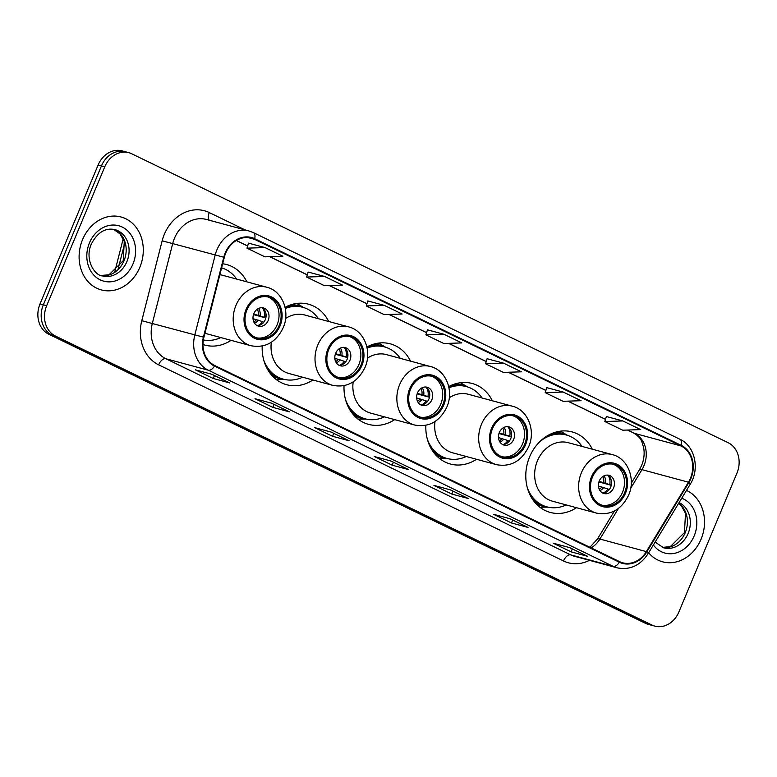 <?xml version="1.0" encoding="UTF-8"?>
<svg xmlns="http://www.w3.org/2000/svg" width="777" height="777" viewBox="0 0 777 777"><rect width="100%" height="100%" fill="white"/><g stroke="black" fill="none" stroke-linecap="round" stroke-linejoin="round"><path stroke-width="1.17" d="M592.317 449.203A41.715 34.946 105.1 0 0 572.115 431.915A41.715 34.946 105.1 0 0 529.613 456.866A41.715 34.946 105.1 0 0 550.33 512.441A41.715 34.946 105.1 0 0 576.485 507.702M425.864 425.34A41.715 34.946 105.1 0 0 450.369 464.015A41.715 34.946 105.1 0 0 476.534 459.275M344.036 385.693A41.715 34.946 105.1 0 0 368.541 424.368A41.715 34.946 105.1 0 0 394.697 419.629M262.208 346.056A41.715 34.946 105.1 0 0 286.713 384.732A41.715 34.946 105.1 0 0 312.869 379.982M202.991 344.502A41.715 34.946 105.1 0 0 204.885 345.085A41.715 34.946 105.1 0 0 231.041 340.345M410.528 361.13A41.715 34.946 105.1 0 0 390.326 343.842A41.715 34.946 105.1 0 0 366.89 346.96M492.356 400.777A41.715 34.946 105.1 0 0 472.163 383.488A41.715 34.946 105.1 0 0 448.717 386.596M328.7 321.493A41.715 34.946 105.1 0 0 308.498 304.205A41.715 34.946 105.1 0 0 285.052 307.313M246.872 281.847A41.715 34.946 105.1 0 0 226.67 264.559A41.715 34.946 105.1 0 0 222.659 263.772M128.827 152.69L122.193 150.893A23.611 19.775 105.1 0 0 98.125 165.015L40.025 303.914A23.611 19.775 105.1 0 0 48.844 334.285L645.26 623.222A23.611 19.775 105.1 0 0 648.173 624.31L651.495 625.213A23.611 19.775 105.1 0 1 648.581 624.116A23.611 19.775 105.1 0 0 651.495 625.213L654.807 626.107A23.611 19.775 105.1 0 0 678.875 611.985L736.975 473.086A23.611 19.775 105.1 0 0 728.156 442.715L131.74 153.778A23.611 19.775 105.1 0 0 128.827 152.69A23.611 19.775 105.1 0 0 104.769 166.812L46.669 305.711A23.611 19.775 105.1 0 0 55.478 336.072L651.903 625.019A23.611 19.775 105.1 0 0 654.807 626.107M46.669 305.711L43.347 304.807A23.611 19.775 105.1 0 0 52.166 335.178L648.581 624.116L52.166 335.178A23.611 19.775 105.1 0 1 43.347 304.807L101.447 165.919L43.347 304.807L40.025 303.914M125.505 151.787A23.611 19.775 105.1 0 0 101.447 165.919A23.611 19.775 105.1 0 1 125.505 151.787M82.576 239.578A37.782 31.643 105.1 0 0 101.34 289.918A37.782 31.643 105.1 0 0 139.831 267.317A37.782 31.643 105.1 0 0 121.076 216.987A37.782 31.643 105.1 0 0 82.576 239.578A37.782 31.643 105.1 0 0 101.34 289.918A37.782 31.643 105.1 0 0 139.831 267.317A37.782 31.643 105.1 0 0 121.076 216.987A37.782 31.643 105.1 0 0 82.576 239.578M648.63 552.816A37.782 31.643 105.1 0 0 662.567 561.81A37.782 31.643 105.1 0 0 701.058 539.219A37.782 31.643 105.1 0 0 686.479 490.394A37.782 31.643 105.1 0 1 701.058 539.219A37.782 31.643 105.1 0 1 662.567 561.81A37.782 31.643 105.1 0 1 648.63 552.816M225.68 253.195A25.185 21.096 -74.9 0 1 251.35 238.131A25.185 21.096 -74.9 0 1 254.448 239.297L681.011 445.94A25.185 21.096 -74.9 0 1 688.441 482.216L646.357 551.612A25.185 21.096 -74.9 0 1 622.668 562.801A25.185 21.096 -74.9 0 1 619.56 561.635L214.705 365.501A25.185 21.096 -74.9 0 1 203.914 337.267L224.291 257.352A25.185 21.096 -74.9 0 1 225.68 253.195M225.204 252.962A25.816 21.63 105.1 0 0 223.776 257.226L203.399 337.14A25.816 21.63 105.1 0 0 214.471 366.084L619.318 562.218A25.816 21.63 105.1 0 0 646.785 551.942L688.869 482.546A25.816 21.63 105.1 0 0 681.254 445.367L254.691 238.714A25.816 21.63 105.1 0 0 225.204 252.962M622.814 420.94L604.836 421.522L622.727 430.196L640.704 429.603L622.814 420.94L606.381 416.521M563.179 392.045L545.192 392.628L563.082 401.301L581.07 400.709L563.179 392.045L546.736 387.626M503.535 363.15L485.547 363.733L503.438 372.406L521.425 371.814L503.535 363.15L487.092 358.731M264.967 247.572L246.979 248.154L264.87 256.828L282.857 256.235L264.967 247.572L248.523 243.152M324.611 276.466L306.624 277.049L324.514 285.722L342.502 285.13L324.611 276.466L308.168 272.047M384.246 305.361L366.268 305.944L384.159 314.617L402.146 314.025L384.246 305.361L367.812 300.942M443.89 334.256L425.903 334.838L443.803 343.512L461.781 342.919L443.89 334.256L427.447 329.837M528.049 527.447L511.46 522.96L493.56 514.296L510.159 518.783L528.049 527.447A6.294 3.399 -64.2 0 1 527.729 527.33L509.994 518.735M587.694 556.342L571.095 551.855L553.205 543.181L569.803 547.678L587.694 556.342A6.294 3.399 -64.2 0 1 587.363 556.225L569.628 547.63M349.126 440.773L332.527 436.276L314.636 427.612L331.235 432.099L349.126 440.773A6.294 3.399 -64.2 0 1 348.805 440.646L331.06 432.051M289.481 411.878L272.892 407.381L254.992 398.718L271.591 403.205L289.481 411.878A6.294 3.399 -64.2 0 1 289.161 411.752L271.426 403.156M229.837 382.983L213.248 378.486L195.357 369.823L211.946 374.31L229.837 382.983A6.294 3.399 -64.2 0 1 229.516 382.857L211.781 374.261M468.405 498.552L451.816 494.065L433.925 485.402L450.514 489.889L468.405 498.552A6.294 3.399 -64.2 0 1 468.084 498.436L450.349 489.84M408.77 469.658L392.171 465.17L374.281 456.507L390.87 460.994L408.77 469.658A6.294 3.399 -64.2 0 1 408.44 469.541L390.705 460.946M392.171 465.17L393.395 462.247M451.816 494.065L453.04 491.142M213.248 378.486L214.471 375.573M272.892 407.381L274.106 404.458M332.527 436.276L333.751 433.352M571.095 551.855L572.319 548.931M511.46 522.96L512.674 520.036M425.903 334.838L427.457 329.807M366.268 305.944L367.822 300.913M306.624 277.049L308.178 272.018M246.979 248.154L248.533 243.123M485.547 363.733L487.101 358.702M545.192 392.628L546.746 387.597M604.836 421.522L606.39 416.491M246.969 309.819A21.251 17.803 105.1 0 0 257.517 338.131A21.251 17.803 105.1 0 0 279.176 325.427A21.251 17.803 105.1 0 0 268.619 297.105A21.251 17.803 105.1 0 0 246.969 309.819M256.497 337.81A21.251 17.803 105.1 0 0 277.098 324.864A21.251 17.803 105.1 0 0 267.579 296.863M236.616 279.069A37.228 31.187 105.1 0 0 221.62 267.851M204.963 333.168A30.303 25.379 105.1 0 0 207.032 333.848L251.01 345.746A30.303 25.379 -74.9 0 1 235.965 305.371A30.303 25.379 -74.9 0 1 266.841 287.247L222.863 275.349A30.303 25.379 105.1 0 0 219.852 274.767M203.36 339.957A37.228 31.187 105.1 0 0 220.785 337.568M253.846 313.597A9.441 7.916 105.1 0 0 258.527 326.175A9.441 7.916 105.1 0 0 268.152 320.522A9.441 7.916 105.1 0 0 263.461 307.945A9.441 7.916 105.1 0 0 253.846 313.597M257.129 325.621A9.441 7.916 105.1 0 0 265.248 319.745A9.441 7.916 105.1 0 0 261.966 307.721M265.821 312.946A12.597 10.548 -74.9 0 1 265.472 317.861L253.467 314.607M262.636 308.119A11.014 9.227 -74.9 0 1 264.258 317.269L265.472 317.861M253.671 314.015L264.258 317.269M257.906 325.602A11.014 9.227 -74.9 0 0 262.441 321.61L263.656 322.202A12.597 10.548 -74.9 0 1 263.082 323.047M262.441 321.61L253.001 318.657M328.797 349.465A21.251 17.803 105.1 0 0 339.355 377.777A21.251 17.803 105.1 0 0 361.004 365.064A21.251 17.803 105.1 0 0 350.456 336.752A21.251 17.803 105.1 0 0 328.797 349.465M338.325 377.457A21.251 17.803 105.1 0 0 358.925 364.5A21.251 17.803 105.1 0 0 349.407 336.509M318.444 318.716A37.228 31.187 105.1 0 0 302.768 307.294L300.689 306.73A37.228 31.187 105.1 0 0 285.431 307.109M302.768 307.294A37.228 31.187 105.1 0 0 285.295 308.459M271.338 342.249A30.303 25.379 105.1 0 0 288.859 373.484L332.838 385.392A30.303 25.379 -74.9 0 1 317.793 345.017A30.303 25.379 -74.9 0 1 348.669 326.894L304.691 314.996A30.303 25.379 105.1 0 0 285.625 318.483M263.714 360.042A37.228 31.187 105.1 0 0 283.314 379.166A37.228 31.187 105.1 0 0 302.612 377.214M268.259 370.58A37.228 31.187 105.1 0 0 281.245 378.603L283.314 379.166M335.674 353.234A9.441 7.916 105.1 0 0 340.355 365.821A9.441 7.916 105.1 0 0 349.98 360.169A9.441 7.916 105.1 0 0 345.289 347.591A9.441 7.916 105.1 0 0 335.674 353.234M338.957 365.258A9.441 7.916 105.1 0 0 347.076 359.382A9.441 7.916 105.1 0 0 343.793 347.358M347.649 352.583A12.597 10.548 -74.9 0 1 347.3 357.498L335.305 354.254M344.464 347.766A11.014 9.227 -74.9 0 1 346.086 356.915L347.3 357.498M335.509 353.652L346.086 356.915M339.734 365.248A11.014 9.227 -74.9 0 0 344.269 361.256L345.483 361.839A12.597 10.548 -74.9 0 1 344.91 362.684M344.269 361.256L334.829 358.304M410.625 389.102A21.251 17.803 105.1 0 0 421.183 417.414A21.251 17.803 105.1 0 0 442.832 404.71A21.251 17.803 105.1 0 0 432.284 376.398A21.251 17.803 105.1 0 0 410.625 389.102M420.153 417.103A21.251 17.803 105.1 0 0 440.763 404.147A21.251 17.803 105.1 0 0 431.235 376.155M400.272 358.352A37.228 31.187 105.1 0 0 384.596 346.94L382.517 346.377A37.228 31.187 105.1 0 0 367.259 346.756M384.596 346.94A37.228 31.187 105.1 0 0 367.123 348.096M353.166 381.895A30.303 25.379 105.1 0 0 370.687 413.131L414.665 425.029A30.303 25.379 -74.9 0 1 399.621 384.664A30.303 25.379 -74.9 0 1 430.497 366.54L386.519 354.633A30.303 25.379 105.1 0 0 367.453 358.119M345.542 399.679A37.228 31.187 105.1 0 0 365.151 418.803A37.228 31.187 105.1 0 0 384.44 416.851M350.087 410.227A37.228 31.187 105.1 0 0 363.073 418.249L365.151 418.803M417.502 392.88A9.441 7.916 105.1 0 0 422.193 405.458A9.441 7.916 105.1 0 0 431.808 399.815A9.441 7.916 105.1 0 0 427.127 387.228A9.441 7.916 105.1 0 0 417.502 392.88M420.784 404.904A9.441 7.916 105.1 0 0 428.904 399.028A9.441 7.916 105.1 0 0 425.621 387.004M429.477 392.23A12.597 10.548 -74.9 0 1 429.127 397.144L417.132 393.9M426.291 387.412A11.014 9.227 -74.9 0 1 427.913 396.552L429.127 397.144M417.336 393.298L427.913 396.552M421.561 404.885A11.014 9.227 -74.9 0 0 426.097 400.893L427.311 401.486A12.597 10.548 -74.9 0 1 426.738 402.331M426.097 400.893L416.657 397.95M492.453 428.749A21.251 17.803 105.1 0 0 503.01 457.061A21.251 17.803 105.1 0 0 524.66 444.347A21.251 17.803 105.1 0 0 514.112 416.035A21.251 17.803 105.1 0 0 492.453 428.749M501.981 456.74A21.251 17.803 105.1 0 0 522.591 443.793A21.251 17.803 105.1 0 0 513.063 415.792M482.099 397.999A37.228 31.187 105.1 0 0 466.423 386.587L464.345 386.023A37.228 31.187 105.1 0 0 449.087 386.402M466.423 386.587A37.228 31.187 105.1 0 0 448.951 387.742M434.994 421.542A30.303 25.379 105.1 0 0 452.515 452.777L496.493 464.675A30.303 25.379 -74.9 0 1 481.449 424.3A30.303 25.379 -74.9 0 1 512.325 406.177L468.346 394.279A30.303 25.379 105.1 0 0 449.281 397.766M427.369 439.326A37.228 31.187 105.1 0 0 446.979 458.449A37.228 31.187 105.1 0 0 466.268 456.497M431.915 449.864A37.228 31.187 105.1 0 0 444.9 457.886L446.979 458.449M499.329 432.517A9.441 7.916 105.1 0 0 504.02 445.104A9.441 7.916 105.1 0 0 513.646 439.452A9.441 7.916 105.1 0 0 508.954 426.874A9.441 7.916 105.1 0 0 499.329 432.517M502.612 444.541A9.441 7.916 105.1 0 0 510.742 438.665A9.441 7.916 105.1 0 0 507.459 426.641M511.305 431.876A12.597 10.548 -74.9 0 1 510.955 436.791L498.96 433.537M508.119 427.049A11.014 9.227 -74.9 0 1 509.741 436.198L510.955 436.791M499.164 432.944L509.741 436.198M503.389 444.531A11.014 9.227 -74.9 0 0 507.925 440.54L509.139 441.132A12.597 10.548 -74.9 0 1 508.576 441.977M507.925 440.54L498.484 437.587M592.414 477.175A21.251 17.803 105.1 0 0 602.971 505.487A21.251 17.803 105.1 0 0 624.621 492.773A21.251 17.803 105.1 0 0 614.073 464.461A21.251 17.803 105.1 0 0 592.414 477.175M601.942 505.167A21.251 17.803 105.1 0 0 622.552 492.22A21.251 17.803 105.1 0 0 613.024 464.219M582.06 446.425A37.228 31.187 105.1 0 0 566.384 435.013L564.306 434.45A37.228 31.187 105.1 0 0 549.048 434.829M566.384 435.013A37.228 31.187 105.1 0 0 539.811 441.637M612.286 454.603L568.308 442.705A30.303 25.379 105.1 0 0 537.431 460.829A30.303 25.379 105.1 0 0 552.476 501.204L596.454 513.102A30.303 25.379 -74.9 0 1 581.41 472.727A30.303 25.379 -74.9 0 1 612.286 454.603C627.797 458.245 635.936 478.962 628.632 495.124C621.445 509.654 610.722 515.646 596.454 513.102M527.33 487.752A37.228 31.187 105.1 0 0 546.94 506.876A37.228 31.187 105.1 0 0 566.229 504.924M531.876 498.29A37.228 31.187 105.1 0 0 544.862 506.313L546.94 506.876M599.29 480.944A9.441 7.916 105.1 0 0 603.982 493.531A9.441 7.916 105.1 0 0 613.597 487.878A9.441 7.916 105.1 0 0 608.915 475.301A9.441 7.916 105.1 0 0 599.29 480.944M602.573 492.968A9.441 7.916 105.1 0 0 610.693 487.092A9.441 7.916 105.1 0 0 607.41 475.068M611.266 480.303A12.597 10.548 -74.9 0 1 610.916 485.217L598.921 481.963M608.08 475.475A11.014 9.227 -74.9 0 1 609.702 484.625L610.916 485.217M599.125 481.371L609.702 484.625M603.35 492.958A11.014 9.227 -74.9 0 0 607.886 488.966L609.1 489.559A12.597 10.548 -74.9 0 1 608.527 490.404M607.886 488.966L598.445 486.013M48.844 334.285L55.478 336.072M98.125 165.015L104.769 166.812M645.26 623.222L651.903 625.019M124.728 243.094L118.221 268.619M688.441 482.216L641.977 469.648A25.185 21.096 105.1 0 0 643.948 465.763A25.185 21.096 105.1 0 0 634.547 433.372L627.651 430.031M630.701 488.247L641.977 469.648A14.171 2.516 -148.8 0 0 639.49 469.677L641.617 465.501C644.094 459.314 644.745 453.224 643.56 447.231C641.491 441.19 642.064 438.558 633.818 433.1A14.171 7.644 -64.2 0 0 634.547 433.372L681.011 445.94M254.448 239.297L248.077 237.568M589.5 560.343A39.355 32.964 -74.9 0 1 563.5 560.965L158.644 364.831A7.867 4.244 -64.2 0 1 165.822 358.721L208.304 370.211A31.478 26.369 -74.9 0 1 194.813 334.916L215.19 255.002A31.478 26.369 -74.9 0 1 216.929 249.805A31.478 26.369 -74.9 0 1 249.009 230.973L206.527 219.483A31.478 26.369 105.1 0 0 174.446 238.306A31.478 26.369 105.1 0 0 172.708 243.512L152.331 323.426A31.478 26.369 105.1 0 0 165.822 358.721L570.677 554.856A31.478 26.369 105.1 0 0 574.553 556.303L617.035 567.802A31.478 26.369 -74.9 0 1 613.16 566.346L208.304 370.211A7.867 4.244 -64.2 0 0 214.471 366.084M223.776 257.226L162.16 240.802A39.355 32.964 -74.9 0 1 209.285 212.577L245.066 229.905M619.318 562.218A7.867 4.244 115.8 0 1 613.16 566.346L570.677 554.856A7.867 4.244 -64.2 0 0 563.5 560.965M646.785 551.942A7.867 1.399 31.2 0 1 648.037 553.797L690.122 484.401C700.038 469.026 695.007 445.959 679.856 439.228L253.292 232.576A7.867 4.244 115.8 0 1 254.691 238.714M158.644 364.831A39.355 32.964 -74.9 0 1 141.783 320.707L203.399 337.14M688.869 482.546A7.867 1.399 31.2 0 1 690.122 484.401M681.254 445.367A7.867 4.244 -64.2 0 0 679.856 439.228M252.894 232.43A7.867 4.244 115.8 0 1 253.292 232.576L249.009 230.973M141.783 320.707L162.16 240.802M209.285 212.577A7.867 4.244 -64.2 0 0 209.266 220.221M591.171 547.882A25.185 21.096 105.1 0 0 599.893 539.044L618.453 508.44M646.357 551.612L599.893 539.044A14.171 2.516 -148.8 0 0 597.406 539.083L614.452 510.975M605.516 419.308L568.006 401.136M545.872 390.413L508.372 372.241M486.237 361.519L448.727 343.347M426.592 332.624L389.083 314.452M366.948 303.729L329.438 285.557M307.303 274.835L269.804 256.663M247.669 245.94L236.383 240.472M101.049 275.485A23.99 20.095 105.1 0 0 123.99 260.8A23.99 20.095 105.1 0 0 113.539 229.302M102.447 275.932A23.99 20.095 105.1 0 0 126.894 261.587A23.99 20.095 105.1 0 0 114.977 229.623C105.371 227.525 97.484 232.342 91.317 244.056C84.431 259.479 94.503 275.544 102.447 275.932M132.964 263.995A28.71 24.048 105.1 0 0 122.242 227.059A28.71 24.048 105.1 0 0 89.442 242.91A28.71 24.048 105.1 0 0 100.165 279.837A28.71 24.048 105.1 0 0 132.964 263.995M280.07 325.854A22.426 18.794 105.1 0 0 271.697 297.008A22.426 18.794 105.1 0 0 246.076 309.382A22.426 18.794 105.1 0 0 254.448 338.238A22.426 18.794 105.1 0 0 280.07 325.854M258.508 308.469A9.13 7.653 -74.9 0 1 260.052 315.821M257.284 309.197A8.654 7.255 -74.9 0 1 258.265 315.248M258.236 320.163A9.13 7.653 -74.9 0 1 254.516 323.222M256.449 319.59A8.654 7.255 -74.9 0 1 253.826 321.979M662.276 547.377A23.99 20.095 105.1 0 0 685.217 532.692A23.99 20.095 105.1 0 0 678.68 503.263M655.128 542.103L663.675 547.824A23.99 20.095 105.1 0 0 688.121 533.478A23.99 20.095 105.1 0 0 679.088 502.583M653.37 544.998A28.71 24.048 105.1 0 0 694.191 535.887A28.71 24.048 105.1 0 0 681.74 498.212M361.897 365.501A22.426 18.794 105.1 0 0 353.525 336.645A22.426 18.794 105.1 0 0 327.904 349.028A22.426 18.794 105.1 0 0 336.276 377.884A22.426 18.794 105.1 0 0 361.897 365.501M303.632 307.546A37.733 31.614 105.1 0 0 291.006 304.749M271.882 375.427A37.733 31.614 105.1 0 0 284.188 379.38M340.336 348.115A9.13 7.653 -74.9 0 1 341.88 355.458M339.112 348.834A8.654 7.255 -74.9 0 1 340.093 354.895M340.064 359.8A9.13 7.653 -74.9 0 1 336.344 362.859M338.277 359.236A8.654 7.255 -74.9 0 1 335.654 361.616M443.725 405.138A22.426 18.794 105.1 0 0 435.353 376.291A22.426 18.794 105.1 0 0 409.732 388.675A22.426 18.794 105.1 0 0 418.104 417.521A22.426 18.794 105.1 0 0 443.725 405.138M385.46 347.193A37.733 31.614 105.1 0 0 372.834 344.396M353.71 415.073A37.733 31.614 105.1 0 0 366.016 419.026M422.164 387.752A9.13 7.653 -74.9 0 1 423.708 395.104M420.94 388.481A8.654 7.255 -74.9 0 1 421.921 394.541M421.901 399.446A9.13 7.653 -74.9 0 1 418.172 402.505M420.104 398.883A8.654 7.255 -74.9 0 1 417.482 401.262M525.553 444.784A22.426 18.794 105.1 0 0 517.181 415.928A22.426 18.794 105.1 0 0 491.559 428.312A22.426 18.794 105.1 0 0 499.932 457.167A22.426 18.794 105.1 0 0 525.553 444.784M467.288 386.829A37.733 31.614 105.1 0 0 454.662 384.042M435.538 454.72A37.733 31.614 105.1 0 0 447.843 458.673M503.991 427.399A9.13 7.653 -74.9 0 1 505.545 434.751M502.768 428.127A8.654 7.255 -74.9 0 1 503.749 434.178M503.729 439.083A9.13 7.653 -74.9 0 1 499.999 442.152M501.932 438.519A8.654 7.255 -74.9 0 1 499.31 440.909M625.514 493.21A22.426 18.794 105.1 0 0 617.142 464.355A22.426 18.794 105.1 0 0 591.52 476.738A22.426 18.794 105.1 0 0 599.893 505.594A22.426 18.794 105.1 0 0 625.514 493.21M567.249 435.256A37.733 31.614 105.1 0 0 554.623 432.468M535.499 503.146A37.733 31.614 105.1 0 0 547.804 507.099M603.952 475.825A9.13 7.653 -74.9 0 1 605.497 483.177M602.729 476.554A8.654 7.255 -74.9 0 1 603.71 482.604M603.68 487.509A9.13 7.653 -74.9 0 1 599.961 490.578M601.893 486.946A8.654 7.255 -74.9 0 1 599.271 489.335M114.792 271.746L123.203 238.743M617.035 567.802C629.72 570.376 640.044 565.714 648.037 553.797M589.889 547.261L597.406 539.083M631.274 483.226L639.49 469.677M633.818 433.1L627.495 430.04M605.497 419.376L567.851 401.146M545.852 390.481L508.216 372.251M486.208 361.587L448.572 343.356M426.573 332.692L388.927 314.462M366.929 303.797L329.283 285.567M307.284 274.903L269.648 256.672M247.64 246.008L236.305 240.52M113.51 229.302L120.066 233.906L124.271 241.462L123.213 260.713L109.003 274.796L101.02 275.466M251.01 345.746C265.278 348.29 276 342.298 283.178 327.768C290.491 311.606 282.352 290.889 266.841 287.247M678.632 503.341L681.303 505.798L685.499 513.354L684.44 532.604L670.23 546.697L662.247 547.367M332.838 385.392C347.105 387.937 357.828 381.944 365.015 367.414C372.319 351.253 364.18 330.536 348.669 326.894M303.894 307.634L296.765 303.448M284.46 379.448L276.194 379.467M414.665 425.029C428.933 427.573 439.656 421.59 446.843 407.061C454.147 390.899 446.008 370.182 430.497 366.54M385.722 347.27L378.593 343.084M366.288 419.085L358.022 419.104M496.493 464.675C510.761 467.22 521.493 461.227 528.671 446.697C535.975 430.536 527.836 409.819 512.325 406.177M467.55 386.917L460.421 382.731M448.115 458.731L439.85 458.751M567.511 435.343L560.382 431.157M548.076 507.158L539.811 507.177"/></g></svg>
